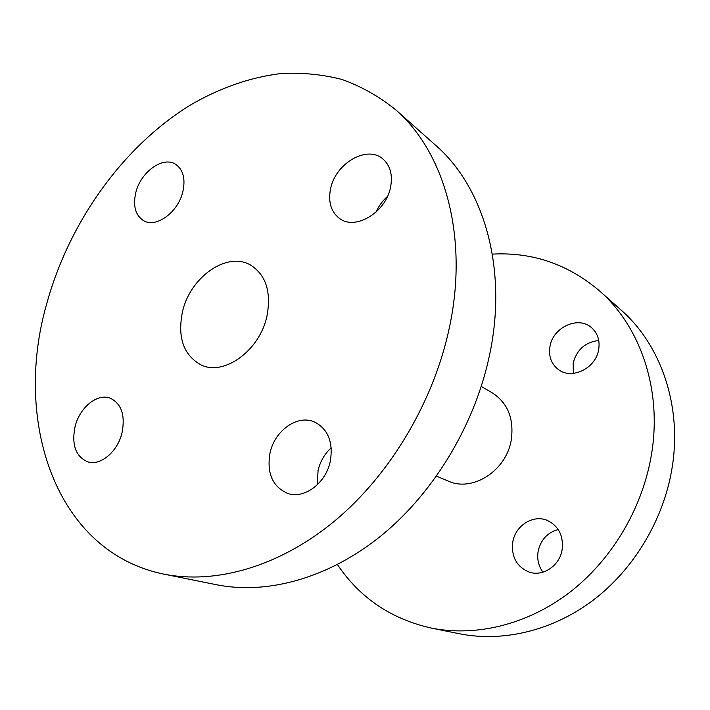 <?xml version="1.0" encoding="UTF-8"?>
<svg xmlns="http://www.w3.org/2000/svg" width="710" height="710" viewBox="0 0 710 710"><rect width="100%" height="100%" fill="white"/><g stroke="black" fill="none" stroke-linecap="round" stroke-linejoin="round"><path stroke-width="1.06" d="M390.527 187.396C385.814 212.53 355.186 230.706 339.54 218.467C330.958 211.82 327.984 201.88 330.611 188.629C335.493 163.406 366.964 144.911 382.77 158.862C390.296 165.457 392.878 174.962 390.527 187.396M330.31 461.234C325.952 483.288 304.075 499.458 287.586 493.388C272.489 486.616 266.623 473.162 270.004 453.033C274.637 430.526 297.57 414.214 314.53 421.997C328.082 429.062 333.345 442.135 330.31 461.234M317.352 484.77L318.044 470.588C320.183 461.438 324.577 453.85 331.233 447.832M122.013 432.896C117.603 451.755 100.385 466.124 87.765 461.855C75.65 456.53 71.426 444.744 75.091 426.506C79.671 407.469 97.305 393.02 110.201 398.168C121.463 403.635 125.404 415.208 122.013 432.896M182.852 191.682C178.183 212.361 155.916 228.451 143.518 220.632C135.397 215.272 132.823 205.944 135.787 192.65C140.589 171.962 163.194 155.676 175.778 164.4C183.251 169.779 185.603 178.876 182.852 191.682M395.559 109.677L435.665 145.319C483.199 186.419 507.561 266.711 490.104 352.355C476.091 422.486 435.15 491.347 382.175 534.905C329.014 578.295 267.279 594.953 216.452 584.729L163.859 574.124C55.185 551.998 13.091 420.995 46.585 304.226C68.826 222.789 122.164 147.325 189.845 105.373C219.07 88.226 250.018 77.221 281.187 73.529C301.919 72.429 322.154 74.399 341.9 79.44C361.133 86.3 379.016 96.382 395.559 109.677C444.194 151.665 468.76 235.64 449.661 326.298C434.316 400.502 390.899 473.854 335.439 520.341C279.793 566.669 215.849 584.587 163.859 574.124M542.928 572.18C538.446 565.985 536.858 558.947 538.18 551.066C540.86 539.635 547.534 532.465 558.22 529.545M562.089 549.93C559.569 565.87 542.751 576.99 529.083 572.056C516.481 566.633 511.058 556.551 512.824 541.792C515.522 525.311 533.521 514.138 547.596 520.554C558.859 526.288 563.687 536.077 562.089 549.93M573.387 373.38L573.156 363.174C576.742 349.702 585.28 342.14 598.752 340.48M598.69 349.524C595.965 368.144 572.02 379.965 558.655 369.741C551.324 364.159 548.422 356.411 549.966 346.489C552.815 327.55 577.825 315.666 591.208 327.39C597.58 332.919 600.074 340.294 598.69 349.524M481.291 386.444L492.332 392.896C507.961 403.147 514.244 418.989 511.182 440.404C506.106 471.014 472.248 492.323 448.329 481.105L436.535 476.161M266.907 316.287C259.709 350.589 224.014 376.282 201.178 364.984C183.508 355.24 177.287 337.472 182.505 311.663C190.182 276.953 227.413 250.825 250.923 265.283C266.099 275.231 271.433 292.236 266.907 316.287M492.341 254.118C532.243 251.935 567.956 264.182 599.48 290.86C640.686 326.724 662.741 390.837 651.185 456.139C641.911 509.682 610.946 560.909 568.79 593.063C526.483 625.04 475.398 636.914 431.254 628.066C390.979 618.934 359.713 597.767 337.463 564.565M599.48 290.86L620.948 309.933C661.108 344.918 682.683 406.777 671.82 469.434C663.087 520.812 633.4 569.81 592.752 600.527C551.936 631.075 502.431 642.364 459.397 633.746L431.254 628.066M376.078 212.059C378.741 206.024 382.539 200.815 387.474 196.439M330.727 448.285L331.286 448.507"/></g></svg>
